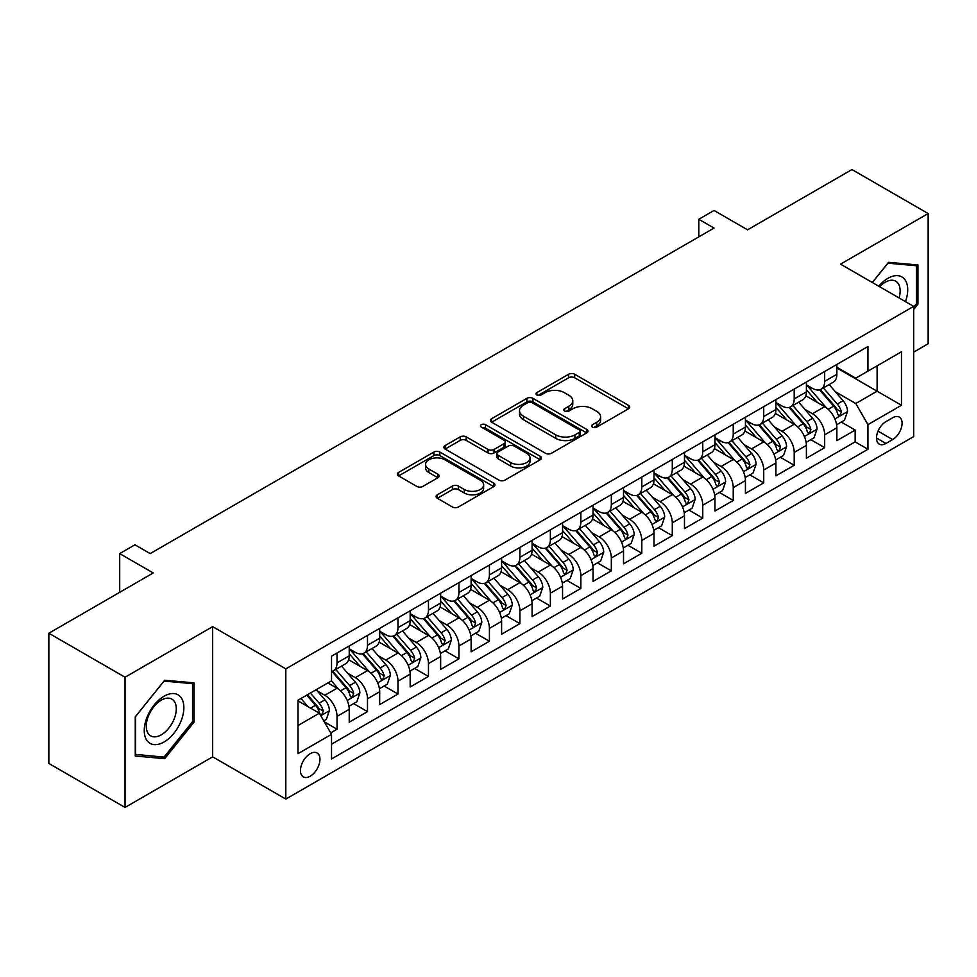 <?xml version="1.0" encoding="UTF-8"?>
<svg xmlns="http://www.w3.org/2000/svg" width="977" height="977" viewBox="0 0 977 977"><rect width="100%" height="100%" fill="white"/><g stroke="black" fill="none" stroke-linecap="round" stroke-linejoin="round"><path stroke-width="1.47" d="M592.514 427.144A2.968 1.71 0 0 0 596.703 427.144L628.492 408.789A4.226 2.442 0 0 0 629.725 407.055A4.226 2.442 0 0 0 628.492 405.333L574.647 374.24A4.226 2.442 0 0 0 568.663 374.24L536.874 392.595A2.968 1.71 0 0 0 536.007 393.804A2.968 1.71 0 0 0 536.874 395.013A2.968 1.71 0 0 0 541.063 395.013L545.178 392.632A13.544 7.816 0 0 1 564.315 392.632L568.809 395.233A13.544 7.816 0 0 1 572.778 400.753A13.544 7.816 0 0 1 568.809 406.285L564.694 408.655A2.968 1.71 0 0 0 563.827 409.864A2.968 1.71 0 0 0 564.694 411.073A2.968 1.71 0 0 0 568.883 411.073L572.998 408.704A13.544 7.816 0 0 1 592.147 408.704L596.629 411.293A13.544 7.816 0 0 1 600.599 416.813A13.544 7.816 0 0 1 596.629 422.345L592.514 424.726A2.968 1.71 0 0 0 591.647 425.935A2.968 1.71 0 0 0 592.514 427.144L592.514 424.726M310.197 776.202A13.788 7.963 120 0 0 319.21 764.051A13.788 7.963 120 0 0 317.098 752.998A13.788 7.963 120 0 0 310.197 753.682A13.788 7.963 120 0 0 301.197 765.834A13.788 7.963 120 0 0 303.31 776.886A13.788 7.963 120 0 0 310.197 776.202M437.33 494.802A4.226 2.442 0 0 0 436.084 496.524A4.226 2.442 0 0 0 437.33 498.258L452.436 506.978A4.226 2.442 0 0 0 458.421 506.978L493.715 486.595A4.226 2.442 0 0 0 494.96 484.873A4.226 2.442 0 0 0 493.715 483.139L439.87 452.058A4.226 2.442 0 0 0 433.886 452.058L398.579 472.441A4.226 2.442 0 0 0 397.346 474.163A4.226 2.442 0 0 0 398.579 475.884L416.837 486.424A4.226 2.442 0 0 0 422.821 486.424L437.928 477.704A4.226 2.442 0 0 0 439.161 475.97A4.226 2.442 0 0 0 437.928 474.248L428.879 469.021A11.321 6.534 0 0 1 425.557 464.405A11.321 6.534 0 0 1 432.542 458.372A11.321 6.534 0 0 1 444.877 459.788L480.33 480.244A11.321 6.534 0 0 1 483.639 484.873A11.321 6.534 0 0 1 476.654 490.906A11.321 6.534 0 0 1 464.319 489.489L458.421 486.082A4.226 2.442 0 0 0 452.436 486.082L437.33 494.802L437.33 498.258M913.678 352.123L928.15 343.77L928.15 213.548L851.956 169.558L747.564 229.827L714.04 210.47L698.799 219.275L714.04 228.068L150.189 553.605L134.948 544.812L119.707 553.605L119.707 592.318M125.044 677.22L125.044 807.442L212.668 756.845L212.668 626.636L125.044 677.22L48.85 633.23L153.242 572.962L119.707 553.605M212.668 626.636L285.821 668.866L913.678 306.375L913.678 436.597L285.821 799.076L285.821 668.866M928.15 213.548L840.525 264.144L913.678 306.375M545.471 453.267A4.226 2.442 0 0 0 551.455 453.267L586.762 432.884A4.226 2.442 0 0 0 587.995 431.15A4.226 2.442 0 0 0 586.762 429.428L532.905 398.335A4.226 2.442 0 0 0 526.921 398.335L491.626 418.718A4.226 2.442 0 0 0 490.381 420.44A4.226 2.442 0 0 0 491.626 422.174L545.471 453.267M482.491 427.779A2.968 1.71 0 0 1 485.496 428.195L485.496 424.677L540.232 456.283A4.226 2.442 0 0 1 541.478 458.018A4.226 2.442 0 0 1 540.232 459.74L504.938 480.122A4.226 2.442 0 0 1 498.954 480.122L445.109 449.029L445.109 445.573A4.226 2.442 0 0 0 443.863 447.307A4.226 2.442 0 0 0 445.109 449.029M445.109 445.573L460.216 436.853A4.226 2.442 0 0 1 466.2 436.853L488.036 449.457A4.226 2.442 0 0 0 494.02 449.457L504.034 443.68A4.226 2.442 0 0 0 505.28 441.946A4.226 2.442 0 0 0 504.034 440.224L481.307 427.096A2.968 1.71 0 0 1 480.44 425.887A2.968 1.71 0 0 1 482.259 424.311A2.968 1.71 0 0 1 485.496 424.677M125.044 807.442L48.85 763.452L48.85 633.23M330.702 732.872L337.028 729.221L324.376 721.918M317.183 690.837L324.828 695.258A17.244 9.953 60 0 1 337.028 716.373L349.216 709.339L349.216 722.186L367.499 711.622L353.637 703.623M347.653 673.238L355.31 677.659A17.244 9.953 60 0 1 367.499 698.775L379.687 691.74L379.687 704.588L397.981 694.024L384.108 686.025M378.136 655.652L385.793 660.061A17.244 9.953 60 0 1 397.981 681.177L410.169 674.142L410.169 686.99L428.463 676.426L414.59 668.427M408.618 638.054L416.263 642.475A17.244 9.953 60 0 1 428.463 663.591L440.651 656.544L440.651 669.392L458.934 658.84L445.072 650.829M439.088 620.456L446.745 624.877A17.244 9.953 60 0 1 458.934 645.992L471.122 638.946L471.122 651.793L489.416 641.242L475.543 633.23M469.571 602.858L477.228 607.279A17.244 9.953 60 0 1 489.416 628.394L501.604 621.36L501.604 634.195L519.898 623.644L506.025 615.632M500.053 585.26L507.698 589.681A17.244 9.953 60 0 1 519.898 610.796L532.086 603.762L532.086 616.609L550.369 606.045L536.507 598.034M530.523 567.661L538.18 572.082A17.244 9.953 60 0 1 550.369 593.198L562.557 586.163L562.557 599.011L580.851 588.447L566.978 580.448M561.006 550.063L568.663 554.484A17.244 9.953 60 0 1 580.851 575.6L593.039 568.565L593.039 581.413L611.333 570.849L597.46 562.85M591.488 532.477L599.133 536.886A17.244 9.953 60 0 1 611.333 558.001L623.521 550.967L623.521 563.814L641.804 553.251L627.942 545.251M621.958 514.879L629.615 519.3A17.244 9.953 60 0 1 641.804 540.415L653.992 533.369L653.992 546.216L672.286 535.665L658.413 527.653M652.441 497.281L660.098 501.702A17.244 9.953 60 0 1 672.286 522.817L684.474 515.771L684.474 528.618L702.768 518.066L688.895 510.055M682.923 479.683L690.568 484.103A17.244 9.953 60 0 1 702.768 505.219L714.956 498.185L714.956 511.02L733.238 500.468L719.377 492.457M713.393 462.084L721.05 466.505A17.244 9.953 60 0 1 733.238 487.621L745.427 480.586L745.427 493.422L763.721 482.87L749.847 474.859M743.876 444.486L751.533 448.907A17.244 9.953 60 0 1 763.721 470.022L775.909 462.988L775.909 475.836L794.203 465.272L780.33 457.273M774.358 426.888L782.003 431.309A17.244 9.953 60 0 1 794.203 452.424L806.391 445.39L806.391 458.237L824.673 447.674L824.673 434.826A17.244 9.953 -120 0 0 812.485 413.711L804.828 409.302M810.812 439.674L824.673 447.674M349.216 709.339A17.244 9.953 -120 0 0 337.028 688.223L327.881 682.935M379.687 691.74A17.244 9.953 -120 0 0 367.499 670.625L348.655 659.744M410.169 674.142A17.244 9.953 -120 0 0 397.981 653.027L379.125 642.145M440.651 656.544A17.244 9.953 -120 0 0 428.463 635.429L409.607 624.547M471.122 638.946A17.244 9.953 -120 0 0 458.934 617.83L440.09 606.949M501.604 621.36A17.244 9.953 -120 0 0 489.416 600.232L470.56 589.351M532.086 603.762A17.244 9.953 -120 0 0 519.898 582.646L501.042 571.765M562.557 586.163A17.244 9.953 -120 0 0 550.369 565.048L531.525 554.167M593.039 568.565A17.244 9.953 -120 0 0 580.851 547.45L561.995 536.568M623.521 550.967A17.244 9.953 -120 0 0 611.333 529.852L592.477 518.97M653.992 533.369A17.244 9.953 -120 0 0 641.804 512.253L622.96 501.372M684.474 515.771A17.244 9.953 -120 0 0 672.286 494.655L653.43 483.774M714.956 498.185A17.244 9.953 -120 0 0 702.768 477.057L683.912 466.176M745.427 480.586A17.244 9.953 -120 0 0 733.238 459.471L714.395 448.59M775.909 462.988A17.244 9.953 -120 0 0 763.721 441.873L744.865 430.991M806.391 445.39A17.244 9.953 -120 0 0 794.203 424.274L775.347 413.393M892.648 417.765L885.944 421.637A13.36 7.718 120 0 0 877.212 433.409A13.36 7.718 120 0 0 879.251 444.12A13.36 7.718 120 0 0 885.944 443.448L892.648 439.577A13.36 7.718 120 0 0 901.368 427.804A13.36 7.718 120 0 0 899.328 417.106A13.36 7.718 120 0 0 892.648 417.765M298.009 725.52L319.345 713.21L331.533 734.325L331.533 758.958L867.955 449.261L867.955 424.629L855.767 403.513L835.311 391.704M331.533 734.325L298.009 753.682L298.009 700.191L331.533 680.835L331.533 656.19L867.955 346.493L867.955 371.126L901.478 351.769L901.478 405.272L867.955 424.629M349.216 648.801L355.31 652.318A17.244 9.953 60 0 0 363.933 653.173L376.121 646.139A17.244 9.953 -120 0 0 379.687 638.25L379.687 628.394M379.687 631.203L385.793 634.732A17.244 9.953 60 0 0 394.403 635.575L406.603 628.541A17.244 9.953 -120 0 0 410.169 620.651L410.169 610.796M410.169 613.617L416.263 617.134A17.244 9.953 60 0 0 424.885 617.989L437.073 610.943A17.244 9.953 -120 0 0 440.651 603.053L440.651 593.198M440.651 596.019L446.745 599.536A17.244 9.953 60 0 0 455.367 600.391L467.556 593.344A17.244 9.953 -120 0 0 471.122 585.455L471.122 575.6M471.122 578.421L477.228 581.938A17.244 9.953 60 0 0 485.838 582.793L498.038 575.758A17.244 9.953 -120 0 0 501.604 567.857L501.604 558.001M501.604 560.822L507.698 564.34A17.244 9.953 60 0 0 516.32 565.194L528.508 558.16A17.244 9.953 -120 0 0 532.086 550.259L532.086 540.403M532.086 543.224L538.18 546.741A17.244 9.953 60 0 0 546.802 547.596L558.991 540.562A17.244 9.953 -120 0 0 562.557 532.673L562.557 522.817M562.557 525.626L568.663 529.143A17.244 9.953 60 0 0 577.273 529.998L589.473 522.964A17.244 9.953 -120 0 0 593.039 515.074L593.039 505.219M593.039 508.028L599.133 511.557A17.244 9.953 60 0 0 607.755 512.4L619.943 505.365A17.244 9.953 -120 0 0 623.521 497.476L623.521 487.621M623.521 490.43L629.615 493.959A17.244 9.953 60 0 0 638.237 494.814L650.426 487.767A17.244 9.953 -120 0 0 653.992 479.878L653.992 470.022M653.992 472.844L660.098 476.361A17.244 9.953 60 0 0 668.708 477.216L680.908 470.169A17.244 9.953 -120 0 0 684.474 462.28L684.474 452.424M684.474 455.245L690.568 458.763A17.244 9.953 60 0 0 699.19 459.617L711.378 452.583A17.244 9.953 -120 0 0 714.956 444.682L714.956 434.826M714.956 437.647L721.05 441.164A17.244 9.953 60 0 0 729.672 442.019L741.861 434.985A17.244 9.953 -120 0 0 745.427 427.083L745.427 417.228M745.427 420.049L751.533 423.566A17.244 9.953 60 0 0 760.143 424.421L772.343 417.387A17.244 9.953 -120 0 0 775.909 409.497L775.909 399.642M775.909 402.451L782.003 405.968A17.244 9.953 60 0 0 790.625 406.823L802.813 399.788A17.244 9.953 -120 0 0 806.391 391.899L806.391 382.044M331.533 744.181L855.156 441.873L855.156 430.075L836.862 440.639L836.862 427.792A17.244 9.953 -120 0 0 824.673 406.676L805.83 395.795M806.391 384.853L812.485 388.37A17.244 9.953 -120 0 0 821.107 389.225A17.244 9.953 -120 0 0 824.673 381.335L824.673 371.48M821.107 389.225L833.296 382.19A17.244 9.953 -120 0 0 836.862 374.301L836.862 364.445M337.028 653.027L337.028 662.882A17.244 9.953 60 0 1 333.45 670.772A17.244 9.953 60 0 1 331.533 671.468M333.45 670.772L345.638 663.737A17.244 9.953 -120 0 0 349.216 655.848L349.216 645.992M367.499 635.429L367.499 645.284A17.244 9.953 60 0 1 363.933 653.173M397.981 617.83L397.981 627.686A17.244 9.953 60 0 1 394.403 635.575M428.463 600.232L428.463 610.088A17.244 9.953 60 0 1 424.885 617.989M458.934 582.646L458.934 592.489A17.244 9.953 60 0 1 455.367 600.391M489.416 565.048L489.416 574.903A17.244 9.953 60 0 1 485.838 582.793M519.898 547.45L519.898 557.305A17.244 9.953 60 0 1 516.32 565.194M550.369 529.852L550.369 539.707A17.244 9.953 60 0 1 546.802 547.596M580.851 512.253L580.851 522.109A17.244 9.953 60 0 1 577.273 529.998M611.333 494.655L611.333 504.511A17.244 9.953 60 0 1 607.755 512.4M641.804 477.057L641.804 486.912A17.244 9.953 60 0 1 638.237 494.814M672.286 459.471L672.286 469.314A17.244 9.953 60 0 1 668.708 477.216M702.768 441.873L702.768 451.728A17.244 9.953 60 0 1 699.19 459.617M733.238 424.274L733.238 434.13A17.244 9.953 60 0 1 729.672 442.019M763.721 406.676L763.721 416.532A17.244 9.953 60 0 1 760.143 424.421M794.203 389.078L794.203 398.934A17.244 9.953 60 0 1 790.625 406.823M794.203 452.424L794.203 465.272M763.721 470.022L763.721 482.87M733.238 487.621L733.238 500.468M702.768 505.219L702.768 518.066M672.286 522.817L672.286 535.665M641.804 540.415L641.804 553.251M611.333 558.001L611.333 570.849M580.851 575.6L580.851 588.447M550.369 593.198L550.369 606.045M519.898 610.796L519.898 623.644M489.416 628.394L489.416 641.242M458.934 645.992L458.934 658.84M428.463 663.591L428.463 676.426M397.981 681.177L397.981 694.024M367.499 698.775L367.499 711.622M337.028 716.373L337.028 729.221M319.345 713.21L298.009 700.888M855.767 403.513L877.102 391.191L877.102 365.85L901.478 351.769M836.862 367.963L901.478 405.272M836.862 367.254L855.767 378.172L867.955 371.126M212.668 756.845L285.821 799.076M698.799 219.275L698.799 236.874M841.282 422.076L855.156 430.075M855.156 441.873L867.955 449.261M913.678 309.477L917.94 304.165L917.94 264.95L888.533 262.325L872.314 282.5M135.253 756.039L164.673 758.665L194.081 722.076L194.081 682.862L164.673 680.236L135.253 716.825L135.253 756.039M916.414 303.285L917.94 304.165M192.554 721.197L194.081 722.076M161.559 756.87L164.673 758.665M593.698 427.56L596.629 425.862A13.544 7.816 0 0 0 600.599 420.342L600.599 416.813M572.778 400.753L572.778 404.27A13.544 7.816 0 0 1 568.809 409.803L565.878 411.488M628.431 408.813L574.647 377.757A4.226 2.442 0 0 0 568.663 377.757L538.058 395.429M586.701 432.909L532.905 401.852A4.226 2.442 0 0 0 526.921 401.852L491.675 422.211M579.276 432.359A2.968 1.71 0 0 0 580.143 431.15A2.968 1.71 0 0 0 579.276 429.941L532.013 402.658A2.968 1.71 0 0 0 527.824 402.658L523.489 405.162A13.544 7.816 0 0 0 519.52 410.682A13.544 7.816 0 0 0 523.489 416.214L555.791 434.863A13.544 7.816 0 0 0 574.94 434.863L579.276 432.359L579.276 435.889A2.968 1.71 0 0 0 580.143 434.68L580.143 431.15M519.52 410.682L519.52 414.211A13.544 7.816 0 0 0 523.489 419.731L523.489 416.214M579.276 435.889L574.94 438.392A13.544 7.816 0 0 1 555.791 438.392L523.489 419.731M445.158 449.066L460.216 440.371L460.216 436.853M505.28 441.946L505.28 445.463A4.226 2.442 0 0 1 504.034 447.197L494.02 452.986A4.226 2.442 0 0 1 488.036 452.986L466.2 440.371A4.226 2.442 0 0 0 460.216 440.371M485.496 428.195L540.183 459.776M510.69 462.548A11.321 6.534 0 0 0 523.025 463.965A11.321 6.534 0 0 0 530.01 457.92A11.321 6.534 0 0 0 526.701 453.304L514.207 446.098A4.226 2.442 0 0 0 508.223 446.098L498.209 451.875A4.226 2.442 0 0 0 496.963 453.609A4.226 2.442 0 0 0 498.209 455.331L510.69 462.548L510.69 466.066A11.321 6.534 0 0 0 523.025 467.482A11.321 6.534 0 0 0 530.01 461.449L530.01 457.92M496.963 453.609L496.963 457.126A4.226 2.442 0 0 0 498.209 458.86L498.209 455.331M510.69 466.066L498.209 458.86M483.639 484.873L483.639 488.39A11.321 6.534 0 0 1 476.654 494.423A11.321 6.534 0 0 1 464.319 493.006L458.421 489.599A4.226 2.442 0 0 0 452.436 489.599L437.378 498.294M425.557 464.405L425.557 467.922A11.321 6.534 0 0 0 428.879 472.538L428.879 469.021M437.867 477.741L428.879 472.538M493.715 483.139L493.715 486.595L439.87 455.575A4.226 2.442 0 0 0 433.886 455.575L398.64 475.921M836.605 424.775L844.482 420.22L847.535 411.427A11.419 6.595 -120 0 0 843.09 400.704L829.155 384.584M826.371 407.788L809.86 388.675A32.974 19.039 -120 0 0 806.391 385.048M817.309 402.426L808.077 391.728A27.368 15.803 -120 0 0 806.391 389.896M819.556 389.847L833.637 406.151A11.419 6.595 60 0 1 837.704 414.028L838.535 415.384L840.086 415.164L841.368 411.915A11.419 6.595 -120 0 0 837.289 404.051L823.367 387.918M820.375 389.579L835.518 407.104A5.813 3.358 60 0 1 836.984 409.387L841.368 411.915M905.471 301.649A28.015 16.182 120 0 0 887.922 278.311A28.015 16.182 120 0 0 878.738 286.212M899.072 297.948A21.213 12.249 120 0 0 895.75 281.205A21.213 12.249 120 0 0 885.138 282.268A21.213 12.249 120 0 0 879.593 286.701M872.376 282.524L887.922 263.192L916.414 265.732L916.414 303.725L913.678 307.144M914.533 264.645L916.414 265.732M181.209 720.635A28.015 16.182 120 0 0 173.967 693.572A28.015 16.182 120 0 0 146.904 717.57A28.015 16.182 120 0 0 154.158 744.633A28.015 16.182 120 0 0 181.209 720.635M174.272 718.657A21.213 12.249 120 0 0 171.891 699.129A21.213 12.249 120 0 0 148.296 716.336A21.213 12.249 120 0 0 150.678 735.864A21.213 12.249 120 0 0 174.272 718.657M135.559 754.549L135.559 716.556L164.063 681.103L192.554 683.656L192.554 721.649L164.063 757.102L135.253 754.378M190.662 682.557L192.554 683.656M806.135 442.373L814.012 437.818L817.053 429.025A11.419 6.595 -120 0 0 812.608 418.303L798.685 402.17M795.889 425.386L779.377 406.261A32.974 19.039 -120 0 0 775.909 402.646M786.839 420.025L777.594 409.326A27.368 15.803 -120 0 0 775.909 407.482M789.074 407.446L803.155 423.749A11.419 6.595 60 0 1 807.234 431.626L808.064 432.982L809.603 432.762L810.886 429.514A11.419 6.595 -120 0 0 806.819 421.637L792.897 405.516M789.904 407.177L805.036 424.702A5.813 3.358 60 0 1 806.501 426.973L810.886 429.514M775.653 459.972L783.53 455.416L786.583 446.623A11.419 6.595 -120 0 0 782.125 435.901L768.203 419.768M765.418 442.984L748.895 423.859A32.974 19.039 -120 0 0 745.427 420.232M756.357 437.623L747.124 426.925A27.368 15.803 -120 0 0 745.427 425.08M758.592 425.044L772.685 441.348A11.419 6.595 60 0 1 776.752 449.225L777.582 450.568L779.133 450.36L780.415 447.112A11.419 6.595 -120 0 0 776.336 439.235L762.414 423.114M759.422 424.775L774.553 442.3A5.813 3.358 60 0 1 776.019 444.572L780.415 447.112M745.17 477.558L753.047 473.015L756.1 464.222A11.419 6.595 -120 0 0 751.655 453.487L737.72 437.366M734.936 460.582L718.425 441.457A32.974 19.039 -120 0 0 714.956 437.83M725.874 455.209L716.642 444.523A27.368 15.803 -120 0 0 714.956 442.679M728.121 442.642L742.202 458.946A11.419 6.595 60 0 1 746.269 466.811L747.1 468.166L748.651 467.946L749.933 464.698A11.419 6.595 -120 0 0 745.854 456.833L731.932 440.712M728.94 442.373L744.083 459.898A5.813 3.358 60 0 1 745.549 462.17L749.933 464.698M714.7 495.156L722.577 490.613L725.618 481.808A11.419 6.595 -120 0 0 721.173 471.085L707.25 454.964M704.454 478.18L687.942 459.056A32.974 19.039 -120 0 0 684.474 455.429M695.404 472.807L686.159 462.121A27.368 15.803 -120 0 0 684.474 460.277M697.639 460.24L711.72 476.544A11.419 6.595 60 0 1 715.799 484.409L716.629 485.764L718.168 485.545L719.451 482.296A11.419 6.595 -120 0 0 715.384 474.431L701.462 458.311M698.47 459.972L713.601 477.497A5.813 3.358 60 0 1 715.066 479.768L719.451 482.296M684.218 512.754L692.095 508.211L695.148 499.406A11.419 6.595 -120 0 0 690.69 488.683L676.768 472.563M673.983 495.779L657.46 476.654A32.974 19.039 -120 0 0 653.992 473.027M664.922 490.405L655.689 479.707A27.368 15.803 -120 0 0 653.992 477.875M667.157 477.826L681.25 494.142A11.419 6.595 60 0 1 685.317 502.007L686.147 503.363L687.698 503.143L688.98 499.894A11.419 6.595 -120 0 0 684.901 492.029L670.979 475.909M667.987 477.57L683.118 495.083A5.813 3.358 60 0 1 684.584 497.366L688.98 499.894M653.735 530.352L661.612 525.809L664.665 517.004A11.419 6.595 -120 0 0 660.22 506.281L646.286 490.161M643.501 513.365L626.99 494.252A32.974 19.039 -120 0 0 623.521 490.625M634.439 508.003L625.207 497.305A27.368 15.803 -120 0 0 623.521 495.473M636.686 495.424L650.767 511.74A11.419 6.595 60 0 1 654.834 519.605L655.665 520.961L657.216 520.741L658.498 517.492A11.419 6.595 -120 0 0 654.419 509.628L640.497 493.507M637.505 495.168L652.648 512.681A5.813 3.358 60 0 1 654.114 514.964L658.498 517.492M623.265 547.95L631.142 543.407L634.183 534.602A11.419 6.595 -120 0 0 629.738 523.88L615.815 507.759M613.019 530.963L596.507 511.85A32.974 19.039 -120 0 0 593.039 508.223M603.969 525.602L594.724 514.903A27.368 15.803 -120 0 0 593.039 513.072M606.204 513.023L620.285 529.339A11.419 6.595 60 0 1 624.364 537.203L625.195 538.559L626.733 538.339L628.016 535.091A11.419 6.595 -120 0 0 623.949 527.226L610.027 511.093M607.035 512.754L622.166 530.279A5.813 3.358 60 0 1 623.631 532.563L628.016 535.091M592.783 565.549L600.66 560.993L603.713 552.2A11.419 6.595 -120 0 0 599.255 541.478L585.333 525.357M582.548 548.561L566.025 529.436A32.974 19.039 -120 0 0 562.557 525.821M573.487 543.2L564.254 532.502A27.368 15.803 -120 0 0 562.557 530.67M575.722 530.621L589.815 546.925A11.419 6.595 60 0 1 593.882 554.802L594.712 556.157L596.263 555.937L597.545 552.689A11.419 6.595 -120 0 0 593.466 544.812L579.544 528.691M576.552 530.352L591.683 547.877A5.813 3.358 60 0 1 593.149 550.149L597.545 552.689M562.3 583.147L570.177 578.592L573.23 569.799A11.419 6.595 -120 0 0 568.785 559.076L554.851 542.943M552.066 566.159L535.555 547.035A32.974 19.039 -120 0 0 532.086 543.42M543.004 560.798L533.772 550.1A27.368 15.803 -120 0 0 532.086 548.256M545.251 548.219L559.332 564.523A11.419 6.595 60 0 1 563.399 572.4L564.23 573.743L565.781 573.536L567.063 570.287A11.419 6.595 -120 0 0 562.984 562.41L549.062 546.29M546.07 547.95L561.213 565.475A5.813 3.358 60 0 1 562.679 567.747L567.063 570.287M531.83 600.733L539.707 596.19L542.748 587.397A11.419 6.595 -120 0 0 538.303 576.662L524.38 560.542M521.584 583.757L505.072 564.633A32.974 19.039 -120 0 0 501.604 561.006M512.534 578.396L503.289 567.698A27.368 15.803 -120 0 0 501.604 565.854M514.769 565.817L528.85 582.121A11.419 6.595 60 0 1 532.929 589.986L533.76 591.341L535.298 591.122L536.581 587.873A11.419 6.595 -120 0 0 532.514 580.008L518.592 563.888M515.6 565.549L530.731 583.074A5.813 3.358 60 0 1 532.196 585.345L536.581 587.873M501.348 618.331L509.225 613.788L512.278 604.983A11.419 6.595 -120 0 0 507.82 594.26L493.898 578.14M491.113 601.356L474.59 582.231A32.974 19.039 -120 0 0 471.122 578.604M482.052 595.982L472.819 585.296A27.368 15.803 -120 0 0 471.122 583.452M484.287 583.416L498.38 599.719A11.419 6.595 60 0 1 502.447 607.584L503.277 608.94L504.828 608.72L506.11 605.471A11.419 6.595 -120 0 0 502.031 597.606L488.109 581.486M485.117 583.147L500.248 600.672A5.813 3.358 60 0 1 501.714 602.943L506.11 605.471M470.865 635.929L478.742 631.386L481.795 622.581A11.419 6.595 -120 0 0 477.35 611.858L463.416 595.738M460.631 618.954L444.12 599.829A32.974 19.039 -120 0 0 440.651 596.202M451.569 613.58L442.337 602.894A27.368 15.803 -120 0 0 440.651 601.05M453.817 601.002L467.898 617.317A11.419 6.595 60 0 1 471.964 625.182L472.795 626.538L474.346 626.318L475.628 623.07A11.419 6.595 -120 0 0 471.549 615.205L457.627 599.084M454.635 600.745L469.778 618.258A5.813 3.358 60 0 1 471.244 620.542L475.628 623.07M440.395 653.528L448.272 648.984L451.313 640.179A11.419 6.595 -120 0 0 446.868 629.457L432.945 613.336M430.149 636.54L413.637 617.427A32.974 19.039 -120 0 0 410.169 613.8M421.099 631.179L411.854 620.48A27.368 15.803 -120 0 0 410.169 618.649M423.334 618.6L437.415 634.916A11.419 6.595 60 0 1 441.494 642.781L442.325 644.136L443.863 643.916L445.146 640.668A11.419 6.595 -120 0 0 441.079 632.803L427.157 616.682M424.165 618.343L439.296 635.856A5.813 3.358 60 0 1 440.761 638.14L445.146 640.668M409.913 671.126L417.79 666.583L420.843 657.777A11.419 6.595 -120 0 0 416.385 647.055L402.463 630.934M399.678 654.138L383.155 635.026A32.974 19.039 -120 0 0 379.687 631.398M390.617 648.777L381.384 638.079A27.368 15.803 -120 0 0 379.687 636.247M392.852 636.198L406.945 652.514A11.419 6.595 60 0 1 411.012 660.379L411.842 661.734L413.393 661.514L414.675 658.266A11.419 6.595 -120 0 0 410.596 650.401L396.674 634.268M393.682 635.929L408.813 653.454A5.813 3.358 60 0 1 410.279 655.738L414.675 658.266M379.43 688.724L387.307 684.169L390.36 675.376A11.419 6.595 -120 0 0 385.915 664.653L371.981 648.533M369.196 671.736L352.685 652.612A32.974 19.039 -120 0 0 349.216 648.997M360.134 666.375L350.902 655.677A27.368 15.803 -120 0 0 349.216 653.845M362.382 653.796L376.463 670.1A11.419 6.595 60 0 1 380.529 677.977L381.36 679.333L382.911 679.113L384.193 675.864A11.419 6.595 -120 0 0 380.114 667.987L366.192 651.867M363.2 653.528L378.343 671.052A5.813 3.358 60 0 1 379.809 673.324L384.193 675.864M348.96 706.322L356.837 701.767L359.878 692.974A11.419 6.595 -120 0 0 355.433 682.251L341.51 666.119M338.714 689.335L331.423 680.896M329.664 683.973L328.48 682.593M331.899 671.394L345.98 687.698A11.419 6.595 60 0 1 350.059 695.575L350.89 696.919L352.428 696.711L353.711 693.462A11.419 6.595 -120 0 0 349.644 685.585L335.722 669.465M332.73 671.126L347.861 688.651A5.813 3.358 60 0 1 349.326 690.922L353.711 693.462M323.766 720.867L326.355 719.365L329.396 710.572A11.419 6.595 -120 0 0 324.95 699.837L316.182 689.689M307.999 706.664L300.953 698.494M299.182 701.571L298.009 700.216M306.741 695.148L315.51 705.296A11.419 6.595 60 0 1 319.577 713.161L320.407 714.517L321.958 714.297L323.24 711.061A11.419 6.595 -120 0 0 319.161 703.184L310.393 693.035M307.45 694.745L317.378 706.249A5.813 3.358 60 0 1 318.844 708.52L323.24 711.061M324.828 695.258L337.028 688.223M355.31 677.659L367.499 670.625M385.793 660.061L397.981 653.027M416.263 642.475L428.463 635.429M446.745 624.877L458.934 617.83M477.228 607.279L489.416 600.232M507.698 589.681L519.898 582.646M538.18 572.082L550.369 565.048M568.663 554.484L580.851 547.45M599.133 536.886L611.333 529.852M629.615 519.3L641.804 512.253M660.098 501.702L672.286 494.655M690.568 484.103L702.768 477.057M721.05 466.505L733.238 459.471M751.533 448.907L763.721 441.873M782.003 431.309L794.203 424.274M812.485 413.711L824.673 406.676M824.673 381.335L836.862 374.301M337.028 662.882L349.216 655.848M367.499 645.284L379.687 638.25M397.981 627.686L410.169 620.651M428.463 610.088L440.651 603.053M458.934 592.489L471.122 585.455M489.416 574.903L501.604 567.857M519.898 557.305L532.086 550.259M550.369 539.707L562.557 532.673M580.851 522.109L593.039 515.074M611.333 504.511L623.521 497.476M641.804 486.912L653.992 479.878M672.286 469.314L684.474 462.28M702.768 451.728L714.956 444.682M733.238 434.13L745.427 427.083M763.721 416.532L775.909 409.497M794.203 398.934L806.391 391.899M824.673 434.826L836.862 427.792M878.03 431.15L892.648 439.577M876.491 438.001L885.944 443.448M596.629 425.862L596.629 422.345M564.694 411.073L564.694 408.655M568.809 409.803L568.809 406.285M536.874 395.013L536.874 392.595M568.663 377.757L568.663 374.24M574.647 377.757L574.647 374.24M628.492 408.789L628.492 405.333M491.626 422.174L491.626 418.718M526.921 401.852L526.921 398.335M532.905 401.852L532.905 398.335M586.762 432.884L586.762 429.428M555.791 438.392L555.791 434.863M574.94 438.392L574.94 434.863M466.2 440.371L466.2 436.853M488.036 452.986L488.036 449.457M494.02 452.986L494.02 449.457M504.034 447.197L504.034 443.68M540.232 459.74L540.232 456.283M452.436 489.599L452.436 486.082M458.421 489.599L458.421 486.082M464.319 493.006L464.319 489.489M437.928 477.704L437.928 474.248M398.579 475.884L398.579 472.441M433.886 455.575L433.886 452.058M439.87 455.575L439.87 452.058M834.871 418.913L847.462 411.647M809.86 388.675L811.423 387.759M837.289 404.051L843.09 400.704M828.191 409.302L833.637 406.151M804.389 436.511L816.98 429.245M779.377 406.261L780.941 405.357M806.819 421.637L812.608 418.303M797.708 426.9L803.155 423.749M773.918 454.11L786.497 446.843M748.895 423.859L750.47 422.956M776.336 439.235L782.125 435.901M767.238 444.498L772.685 441.348M743.436 471.708L756.027 464.441M718.425 441.457L719.988 440.554M745.854 456.833L751.655 453.487M736.756 462.097L742.202 458.946M712.954 489.306L725.545 482.04M687.942 459.056L689.506 458.152M715.384 474.431L721.173 471.085M706.273 479.683L711.72 476.544M682.483 506.904L695.062 499.626M657.46 476.654L659.035 475.75M684.901 492.029L690.69 488.683M675.803 497.281L681.25 494.142M652.001 524.49L664.592 517.224M626.99 494.252L628.553 493.348M654.419 509.628L660.22 506.281M645.321 514.879L650.767 511.74M621.519 542.088L634.11 534.822M596.507 511.85L598.071 510.934M623.949 527.226L629.738 523.88M614.838 532.477L620.285 529.339M591.048 559.687L603.627 552.42M566.025 529.436L567.6 528.533M593.466 544.812L599.255 541.478M584.368 550.075L589.815 546.925M560.566 577.285L573.157 570.018M535.555 547.035L537.118 546.131M562.984 562.41L568.785 559.076M553.886 567.674L559.332 564.523M530.084 594.883L542.675 587.617M505.072 564.633L506.636 563.729M532.514 580.008L538.303 576.662M523.403 585.272L528.85 582.121M499.613 612.481L512.192 605.215M474.59 582.231L476.165 581.327M502.031 597.606L507.82 594.26M492.933 602.858L498.38 599.719M469.131 630.08L481.722 622.801M444.12 599.829L445.683 598.925M471.549 615.205L477.35 611.858M462.451 620.456L467.898 617.317M438.649 647.666L451.24 640.399M413.637 617.427L415.201 616.524M441.079 632.803L446.868 629.457M431.968 638.054L437.415 634.916M408.178 665.264L420.757 657.997M383.155 635.026L384.73 634.11M410.596 650.401L416.385 647.055M401.498 655.652L406.945 652.514M377.696 682.862L390.287 675.596M352.685 652.612L354.248 651.708M380.114 667.987L385.915 664.653M371.016 673.251L376.463 670.1M347.214 700.46L359.805 693.194M349.644 685.585L355.433 682.251M340.533 690.849L345.98 687.698M320.798 715.714L329.322 710.792M319.161 703.184L324.95 699.837M310.576 708.142L315.51 705.296"/></g></svg>
